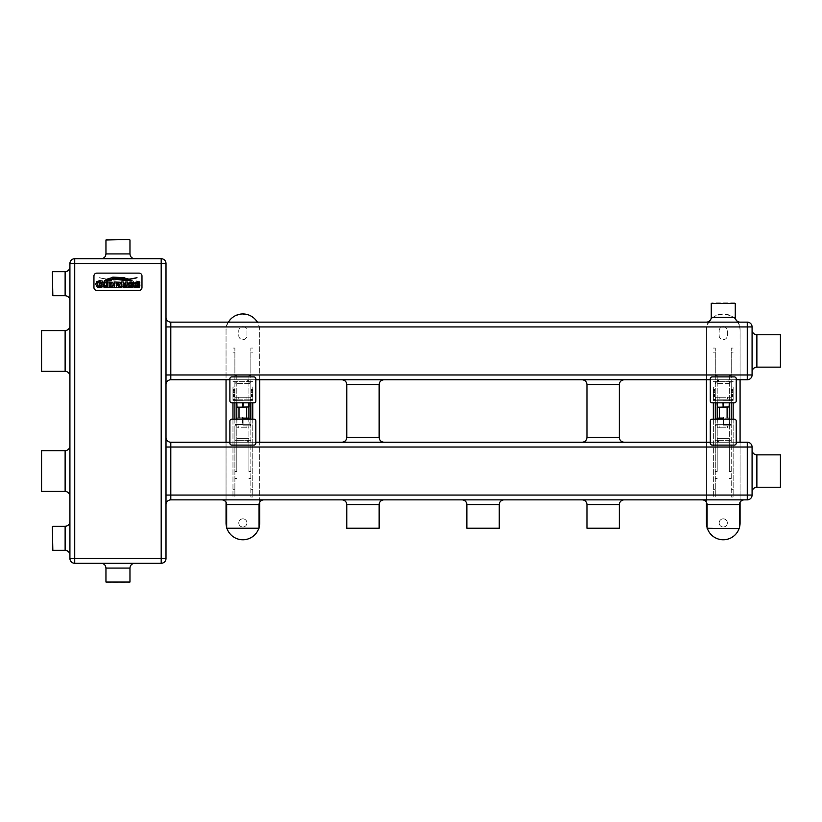 <?xml version="1.0" encoding="UTF-8"?>
<svg xmlns="http://www.w3.org/2000/svg" width="822" height="822" viewBox="0 0 822 822"><rect width="100%" height="100%" fill="white"/><g stroke="black" fill="none" stroke-linecap="round" stroke-linejoin="round"><path stroke-width="0.62" stroke-dasharray="4.11 3.08" d="M707.547 528.7L738.957 528.7M739.44 528.217L707.064 528.217M744.249 499.868L702.255 499.868L744.249 499.868M221.868 499.868L263.852 499.868L221.868 499.868M341.973 499.868L383.956 499.868L341.973 499.868M462.067 499.868L504.05 499.868M582.161 499.868L624.145 499.868L582.161 499.868M166.003 495.07L170.801 495.07L170.801 499.868L747.27 499.868A4.809 4.809 0 0 0 752.079 495.07L752.079 447.024A4.809 4.809 0 0 0 747.27 442.226L170.801 442.226L170.801 447.024L747.27 447.024L747.27 495.07L170.801 495.07L170.801 447.024L166.003 447.024L166.003 437.417L166.003 504.677L166.003 447.024M619.346 528.217L586.97 528.217M587.442 528.7L618.863 528.7M499.252 528.217L466.865 528.217M467.348 528.7L498.769 528.7M379.148 528.217L346.771 528.217M347.254 528.7L378.675 528.7M259.053 528.217L226.677 528.217M227.16 528.7L258.57 528.7M752.079 492.039L752.079 450.055L752.079 492.039M780.417 454.864L780.417 487.241M780.9 486.758L780.9 455.337M362.964 442.226L383.956 442.226L362.964 442.226M603.153 442.226L624.145 442.226L603.153 442.226M229.893 442.226L255.837 442.226M710.28 442.226L736.224 442.226M362.964 379.774L341.973 379.774L362.964 379.774M603.153 379.774L624.145 379.774L603.153 379.774M736.224 379.774L710.28 379.774M255.837 379.774L229.893 379.774M166.003 374.976L170.801 374.976L170.801 379.774L747.27 379.774A4.809 4.809 0 0 0 752.079 374.976L752.079 326.93A4.809 4.809 0 0 0 747.27 322.132L170.801 322.132L170.801 326.93L747.27 326.93L747.27 374.976L170.801 374.976L170.801 326.93L166.003 326.93L166.003 384.583L166.003 326.93M752.079 371.945L752.079 329.961L752.079 371.945M780.417 334.76L780.417 367.136M780.9 366.663L780.9 335.242M740.067 322.132L706.437 322.132L740.067 322.132M711.246 303.39L735.258 303.39M734.786 302.917L711.729 302.917M166.003 558.477L166.003 263.523A4.809 4.809 0 0 0 161.194 258.714L74.73 258.714A4.809 4.809 0 0 0 69.921 263.523L69.921 558.477A4.809 4.809 0 0 0 74.73 563.286L161.194 563.286A4.809 4.809 0 0 0 166.003 558.477L74.73 558.477L74.73 263.523L161.194 263.523L161.194 563.286M139.103 290.423A2.887 2.887 0 0 0 141.98 287.536L141.98 276.007A2.887 2.887 0 0 0 139.103 273.13L96.821 273.13A2.887 2.887 0 0 0 93.944 276.007L93.944 287.536A2.887 2.887 0 0 0 96.821 290.423L139.103 290.423A2.887 2.887 0 0 0 141.98 287.536L141.98 276.007A2.887 2.887 0 0 0 139.103 273.13L96.821 273.13A2.887 2.887 0 0 0 93.944 276.007L93.944 287.536A2.887 2.887 0 0 0 96.821 290.423L139.103 290.423A2.887 2.887 0 0 0 141.98 287.536L141.98 276.007A2.887 2.887 0 0 0 139.103 273.13L96.821 273.13A2.887 2.887 0 0 0 93.944 276.007L93.944 287.536A2.887 2.887 0 0 0 96.821 290.423L139.103 290.423M96.996 283.775L99.174 282.871L100.572 283.569L96.472 285.008L96.986 287.186L101.836 287.166L101.27 285.799L98.979 286.652L97.52 285.964L101.055 284.987L101.733 283.693L100.952 282.295L96.328 282.48L96.996 283.775L99.174 282.871L100.572 283.569L96.955 284.525L96.225 285.851L96.986 287.186L98.969 287.659L101.836 287.166L101.27 285.799L98.979 286.652L97.52 285.964L101.055 284.987L101.733 283.693L100.952 282.295L96.441 282.408L96.996 283.775M103.264 283.775L105.442 282.871L106.829 283.569L102.729 285.008L103.253 287.186L108.103 287.166L107.538 285.799L105.247 286.652L103.778 285.964L107.322 284.987L108.001 283.693L107.22 282.295L102.596 282.48L103.264 283.775L105.442 282.871L106.829 283.569L103.223 284.525L102.493 285.851L103.253 287.186L105.237 287.659L108.103 287.166L107.538 285.799L105.247 286.652L103.778 285.964L107.322 284.987L108.001 283.693L107.22 282.295L102.709 282.408L103.264 283.775M128.664 287.032L128.982 281.977L124.112 282.223L122.673 284.761L124.43 287.392L128.982 287.536L128.982 281.977L125.725 281.977L125.972 285.871L124.512 286.601L123.053 285.871L123.29 281.977L117.094 282.049L115.83 283.59L117.392 285.193L115.491 287.536L117.823 287.536L118.841 285.255L120.176 285.255L119.858 287.536L121.82 287.536L121.574 282.244L121.82 286.549L124.451 287.659L126.876 286.909L127.585 281.977L124.112 282.223L122.673 284.761L124.43 287.392L128.982 287.536L128.664 287.032M123.577 277.127L115.666 277.487L108.71 278.894C106.85 279.316 103.736 278.915 99.39 277.713L108.781 279.459L122.714 277.548C127.133 278.134 130.153 279.213 131.777 280.764L123.577 277.127L115.666 277.487L108.71 278.894C106.85 279.316 103.736 278.915 99.39 277.713L108.781 279.459L122.714 277.548C127.133 278.134 130.153 279.213 131.777 280.764L123.577 277.127M122.612 278.545L104.353 280.415L111.761 280.466L122.386 279.038L129.609 280.929L122.612 278.545L104.353 280.415L111.761 280.466L122.386 279.038L129.609 280.929L122.612 278.545M134.51 285.1L136.699 285.419L136.699 283.837L132.959 284.155L132.959 286.559L136.709 287.659L139.401 286.899L140.696 284.165L139.535 281.576L135.507 280.744L133.472 281.196L134.263 282.83L136.637 281.792L138.394 282.378L139.185 284.165L138.415 285.902L136.565 286.508L134.51 286.025L134.51 285.1L136.699 285.419L136.699 283.837L132.959 284.155L132.959 286.559L136.709 287.659L139.401 286.899L140.696 284.165L139.535 281.576L135.507 280.744L133.472 281.196L134.263 282.83L136.637 281.792L138.394 282.378L139.185 284.165L138.415 285.902L136.565 286.508L134.51 286.025L134.51 285.1M130.287 282.48L129.968 287.536L131.931 287.536L131.931 281.977L129.968 281.977L129.968 287.536L131.931 287.536L131.931 281.977L129.968 281.977L130.287 282.48M109.131 282.48L109.532 286.909L111.946 287.659L113.868 287.299L114.587 286.549L115.09 281.977L113.117 281.977L113.354 285.871L111.895 286.601L110.436 285.871L110.672 281.977L108.812 281.977L109.532 286.909L111.946 287.659L113.868 287.299L114.587 286.549L114.833 282.244L114.577 287.536L116.549 287.536L116.231 285.255L117.567 285.255L118.574 287.536L120.916 287.536L119.015 285.193L120.577 283.59L119.981 282.306L118.224 281.977L113.117 281.977L113.354 285.871L111.895 286.601L110.436 285.871L110.672 281.977L107.415 281.977L107.415 287.536L111.977 287.392L113.734 284.761L112.285 282.223L108.812 281.977L109.131 282.48M69.921 350.953L69.921 325.779L69.921 350.953M69.921 471.047L69.921 445.873L69.921 471.047M69.921 283.693L69.921 300.513L69.921 283.693M69.921 538.307L69.921 521.487L69.921 538.307M52.361 272.164L52.361 295.221M52.834 295.704L52.834 271.692M41.583 371.318L41.583 330.588M41.1 331.06L41.1 370.835M41.583 491.412L41.583 450.682M41.1 451.165L41.1 490.94M52.834 550.308L52.834 526.296M52.361 526.779L52.361 549.836M117.967 563.286L101.147 563.286L117.967 563.286M129.968 582.017L105.956 582.017M106.428 582.5L129.496 582.5M104.62 280.764C106.254 279.213 109.275 278.134 113.693 277.548L127.626 279.459L137.017 277.713C132.661 278.915 129.557 279.316 127.698 278.894L120.731 277.487L112.83 277.127L104.62 280.764M106.798 280.929L114.022 279.038L124.646 280.466L132.054 280.415L113.796 278.545L106.798 280.929M100.952 286.375L97.982 285.902L97.222 284.165L98.003 282.378L99.77 281.792L102.134 282.83L102.935 281.196L99.801 280.641L96.873 281.576L95.701 284.165L97.006 286.899L99.698 287.659L103.438 286.559L103.438 284.155L99.709 283.837L99.709 285.419L101.897 285.1L101.897 286.025L100.952 286.375M106.439 282.11L104.476 281.977L104.476 287.536L106.439 287.536L106.439 282.11M109.069 286.529L111.915 286.087L111.915 283.436L109.069 282.984L109.069 286.529M116.231 284.248L119.221 283.611L116.231 282.984L116.231 284.248M133.493 282.521L130.955 281.854L129.188 282.295L128.407 283.693L129.075 284.987L132.619 285.964L131.16 286.652L128.869 285.799L128.294 287.166L133.154 287.186L133.667 285.008L129.568 283.569L130.965 282.871L133.143 283.775L133.493 282.521M139.761 282.521L137.223 281.854L135.455 282.295L134.674 283.693L135.342 284.987L138.887 285.964L137.428 286.652L135.137 285.799L134.561 287.166L139.421 287.186L139.935 285.008L135.835 283.569L137.233 282.871L139.411 283.775L139.761 282.521M117.967 258.714L101.147 258.714L117.967 258.714M105.956 239.983L129.968 239.983M129.496 239.5L106.428 239.5M125.91 282.984L124.492 283.436L124.492 286.087L127.338 286.529L127.338 282.984L124.492 283.436L124.492 286.087L127.338 286.529L127.338 282.984L125.91 282.984M120.176 287.032L119.858 287.536L121.82 287.536L121.82 281.977L116.426 282.306L115.83 283.59L117.392 285.193L115.491 287.536L117.823 287.536L118.841 285.255L120.176 285.255L120.176 287.032M118.163 282.984L117.402 283.128L117.495 284.145L120.176 284.248L120.176 282.984L117.402 283.128L117.495 284.145L120.176 284.248L120.176 282.984L118.163 282.984M249.107 418.11L236.623 418.11L249.107 418.11L249.107 424.358L249.107 419.169M242.86 400.715L250.453 400.715L242.86 400.715M242.86 400.622L235.174 400.622L242.86 400.622M242.86 424.358L250.453 424.358L242.86 424.358M242.86 424.45L235.174 424.45L242.86 424.45M242.86 425.888L250.546 425.888L242.86 425.888M242.86 407.25L239.017 407.25L242.86 407.25M242.86 399.184L235.174 399.184L242.86 399.184M242.86 427.81L246.949 427.81L242.86 427.81M242.86 397.262L246.949 397.262L242.86 397.262M238.781 522.936A4.079 4.079 0 0 0 242.86 527.015A4.079 4.079 0 0 0 246.949 522.936A4.079 4.079 0 0 0 242.86 518.846A4.079 4.079 0 0 0 238.781 522.936A4.079 4.079 0 0 0 242.86 527.015A4.079 4.079 0 0 0 246.949 522.936A4.079 4.079 0 0 0 242.86 518.846A4.079 4.079 0 0 0 238.781 522.936M248.819 440.304L236.911 440.304L248.819 440.304L248.819 438.383L236.911 438.383L236.911 440.304L236.911 438.383L248.819 438.383L248.819 440.304M238.061 440.304L247.669 440.304L238.061 440.304L238.061 442.226L237.096 442.226L237.096 440.304L237.096 442.226L248.624 442.226L248.624 440.304L247.669 440.304L248.624 440.304L248.624 442.226L238.061 442.226L238.061 440.304M250.741 381.696L234.989 381.696L250.741 381.696L250.741 383.617L250.741 381.696M237.096 381.696L238.061 381.696L237.096 381.696L237.096 379.774L248.624 379.774L248.624 381.696L238.061 381.696L248.624 381.696L248.624 379.774L237.096 379.774L237.096 381.696M249.107 402.831L249.107 406.962L236.859 406.962L236.859 400.715L242.624 400.715L236.623 400.715L236.859 402.831M236.808 417.915L236.911 427.81L248.819 427.81L248.819 425.888L248.819 427.81L236.911 427.81L236.808 425.888L236.808 440.304L234.887 440.304L234.887 496.991L232.965 496.991L232.965 402.831M248.912 417.915L248.912 440.304L250.833 440.304L250.833 496.991L252.755 496.991L252.755 402.831M250.833 419.169L250.833 425.888L248.912 425.888L250.833 425.888L250.833 440.304L248.912 440.304L248.912 471.53L250.833 471.53M229.893 443.181A1.921 1.921 0 0 0 231.814 445.103L253.916 445.103A1.921 1.921 0 0 0 255.837 443.181L255.837 421.09A1.921 1.921 0 0 0 253.916 419.169L231.814 419.169A1.921 1.921 0 0 0 229.893 421.09L229.893 443.181M234.887 419.169L234.887 425.888L236.808 425.888L234.887 425.888L234.887 440.304L236.808 440.304L236.808 471.53L234.887 471.53M236.808 471.53L236.808 375.449L234.887 375.449L234.887 348.066L234.887 399.184L232.965 399.184L234.887 399.184L234.887 402.831M234.887 381.696L232.965 381.727M234.989 383.617L234.989 381.696L234.989 383.617L250.741 383.617L234.989 383.617M255.837 378.819A1.921 1.921 0 0 0 253.916 376.897L231.814 376.897A1.921 1.921 0 0 0 229.893 378.819L229.893 400.91A1.921 1.921 0 0 0 231.814 402.831L253.916 402.831A1.921 1.921 0 0 0 255.837 400.91L255.837 378.819M248.912 471.53L248.912 375.449L250.833 375.449L250.833 348.066L250.833 381.696L252.755 381.696L250.833 381.727L250.833 399.184L252.755 399.184L250.833 399.184L250.833 400.376L250.833 399.163L250.833 402.831M250.741 397.262L234.989 397.262L234.989 399.184L250.741 399.184L234.989 399.184L234.989 397.262L250.741 397.262L250.741 399.184L250.741 397.262M234.887 375.449L234.887 496.991M234.887 395.608L232.965 395.536L232.965 400.376L232.965 394.622L232.965 396.492L232.965 395.536L234.887 395.608M234.887 396.625L232.965 396.492L234.887 396.625M234.887 395.002L232.965 395.002L234.887 395.002L232.965 395.002L232.965 395.793L234.887 395.793L234.887 395.002M234.887 394.622L232.965 394.704L234.887 394.622M234.887 386.967L232.965 387.121L232.965 399.502L232.965 386.967L234.887 386.957L232.965 386.967M234.887 390.234L234.887 389.525L232.965 389.525L232.965 390.234L234.887 390.234M236.808 478.25L234.887 478.25M234.887 348.066L232.965 348.066M246.949 335.582L246.949 330.773A4.079 4.079 0 0 0 242.86 326.694A4.079 4.079 0 0 0 238.781 330.773L238.781 335.582A4.079 4.079 0 0 0 242.86 339.661A4.079 4.079 0 0 0 246.949 335.582L246.949 330.773A4.079 4.079 0 0 0 242.86 326.694A4.079 4.079 0 0 0 238.781 330.773L238.781 335.582A4.079 4.079 0 0 0 242.86 339.661A4.079 4.079 0 0 0 246.949 335.582M226.677 527.508A16.82 16.82 0 0 0 227.006 528.546M258.725 528.546A16.82 16.82 0 0 0 259.053 527.508M259.69 502.293L259.69 442.226M259.69 379.774L259.69 330.773A16.82 16.82 0 0 0 257.296 322.132M228.434 322.132A16.82 16.82 0 0 0 226.04 330.773L226.04 379.774M226.04 442.226L226.04 502.293M250.833 348.066L252.755 348.066M248.912 478.25L250.833 478.25M250.833 399.502L250.833 394.17L250.833 399.502L252.755 399.348L252.755 386.967L252.755 399.502L250.833 399.502M250.833 400.376L252.755 400.252L252.755 394.622L252.755 400.376L250.833 400.376M248.912 375.449L248.912 382.179L250.833 382.179L250.833 496.991M248.912 382.179L248.912 407.157M248.912 374.976L250.833 374.976L250.833 382.179M248.912 478.733L250.833 478.733M250.833 381.727L252.755 381.696M250.833 390.234L250.833 389.525L252.755 389.525L252.755 390.234L250.833 390.234M250.833 386.967L252.755 386.957M250.833 394.622L252.755 394.704L250.833 394.622M250.833 395.793L250.833 395.002L252.755 395.002L252.755 395.793L250.833 395.793M250.833 396.625L252.755 396.492L250.833 396.625M250.833 395.608L252.755 395.536L250.833 395.608M226.04 330.773L226.04 522.936A16.81 16.81 0 0 0 242.86 539.746A16.81 16.81 0 0 0 259.68 522.936L259.68 330.773A16.81 16.81 0 0 0 242.86 313.963A16.81 16.81 0 0 0 226.05 330.773L226.05 522.936A16.81 16.81 0 0 0 242.86 539.746A16.81 16.81 0 0 0 259.68 522.936L259.68 330.773C260.738 309.072 224.992 309.072 226.05 330.773L226.05 522.936A16.82 16.82 0 0 0 242.86 539.756A16.82 16.82 0 0 0 259.69 522.936M250.833 352.874L252.755 352.874M252.755 419.169L252.755 496.991M252.755 390.984L250.833 390.974L252.755 390.984M250.833 392.443L252.755 392.443M250.833 395.002L252.755 395.002L250.833 395.002M232.965 419.169L232.965 496.991M232.965 399.502L234.887 399.348L234.887 394.17L234.887 399.502L232.965 399.502M232.965 400.376L234.887 400.252L234.887 399.163L234.887 400.376L232.965 400.376M234.887 352.874L232.965 352.874M234.887 392.443L232.965 392.443M236.808 478.733L234.887 478.733M236.808 375.449L234.887 374.976M236.808 374.976L236.808 382.179L234.887 382.179M236.808 382.179L236.808 407.157M236.623 402.831L237.003 407.25L249.107 406.962M242.86 417.823L239.017 417.823L242.86 417.823M236.623 419.169L236.623 418.11M248.727 417.823L248.871 424.358L243.107 424.358L249.107 424.358L248.871 419.169M729.494 418.11L717.01 418.11L729.494 418.11L729.494 424.358L729.494 419.169M723.257 400.715L715.664 400.715L723.257 400.715M723.257 400.622L730.943 400.622L723.257 400.622M723.257 424.358L715.664 424.358L723.257 424.358M723.257 424.45L730.943 424.45L723.257 424.45M723.257 425.888L730.943 425.888L723.257 425.888M723.257 407.25L727.1 407.25L723.257 407.25M723.257 399.184L730.943 399.184L723.257 399.184M723.257 427.81L719.168 427.81L723.257 427.81M723.257 397.262L719.168 397.262L723.257 397.262M719.168 522.936A4.079 4.079 0 0 0 723.257 527.015A4.079 4.079 0 0 0 727.336 522.936A4.079 4.079 0 0 0 723.257 518.846A4.079 4.079 0 0 0 719.168 522.936A4.079 4.079 0 0 0 723.257 527.015A4.079 4.079 0 0 0 727.336 522.936A4.079 4.079 0 0 0 723.257 518.846A4.079 4.079 0 0 0 719.168 522.936M729.206 440.304L717.298 440.304L729.206 440.304L729.206 438.383L717.298 438.383L717.298 440.304L717.298 438.383L729.206 438.383L729.206 440.304M718.449 440.304L728.056 440.304L718.449 440.304L718.449 442.226L717.493 442.226L717.493 440.304L717.493 442.226L729.022 442.226L729.022 440.304L728.056 440.304L729.022 440.304L729.022 442.226L718.449 442.226L718.449 440.304M731.128 381.696L715.376 381.696L731.128 381.696L731.128 383.617L731.128 381.696M717.493 381.696L718.449 381.696L717.493 381.696L717.493 379.774L729.022 379.774L729.022 381.696L718.449 381.696L729.022 381.696L729.022 379.774L717.493 379.774L717.493 381.696M729.494 402.831L729.494 406.962L717.246 406.962L717.246 400.715L723.011 400.715L717.01 400.715L717.246 402.831M717.205 417.915L717.298 427.81L729.206 427.81L729.206 425.888L729.206 427.81L717.298 427.81L717.205 425.888L717.205 440.304L715.284 440.304L715.284 496.991L713.352 496.991L713.352 402.831M729.309 417.915L729.309 440.304L731.231 440.304L731.231 496.991L733.152 496.991L733.152 402.831M731.231 419.169L731.231 425.888L729.309 425.888L731.231 425.888L731.231 440.304L729.309 440.304L729.309 471.53L731.231 471.53M710.28 443.181A1.921 1.921 0 0 0 712.201 445.103L734.303 445.103A1.921 1.921 0 0 0 736.224 443.181L736.224 421.09A1.921 1.921 0 0 0 734.303 419.169L712.201 419.169A1.921 1.921 0 0 0 710.28 421.09L710.28 443.181M715.284 419.169L715.284 425.888L717.205 425.888L715.284 425.888L715.284 440.304L717.205 440.304L717.205 471.53L715.284 471.53M717.205 471.53L717.205 375.449L715.284 375.449L715.284 348.066L715.284 399.184L713.352 399.184L715.284 399.184L715.284 402.831M715.284 381.696L713.352 381.727M715.376 383.617L715.376 381.696L715.376 383.617L731.128 383.617L715.376 383.617M736.224 378.819A1.921 1.921 0 0 0 734.303 376.897L712.201 376.897A1.921 1.921 0 0 0 710.28 378.819L710.28 400.91A1.921 1.921 0 0 0 712.201 402.831L734.303 402.831A1.921 1.921 0 0 0 736.224 400.91L736.224 378.819M729.309 471.53L729.309 375.449L731.231 375.449L731.231 348.066L731.231 381.696L733.152 381.696L731.231 381.727L731.231 399.184L733.152 399.184L731.231 399.184L731.231 400.376L731.231 399.163L731.231 402.831M731.128 397.262L715.376 397.262L715.376 399.184L731.128 399.184L715.376 399.184L715.376 397.262L731.128 397.262L731.128 399.184L731.128 397.262M715.284 375.449L715.284 496.991M715.284 395.608L713.352 395.536L713.352 400.376L713.352 394.622L713.352 396.492L713.352 395.536L715.284 395.608M715.284 396.625L713.352 396.492L715.284 396.625M715.284 395.002L713.352 395.002L715.284 395.002L713.352 395.002L713.352 395.793L715.284 395.793L715.284 395.002M715.284 394.622L713.352 394.704L715.284 394.622M715.284 386.967L713.352 387.121L713.352 399.502L713.352 386.967L715.284 386.957L713.352 386.967M715.284 390.234L715.284 389.525L713.352 389.525L713.352 390.234L715.284 390.234M717.205 478.25L715.284 478.25M715.284 348.066L713.352 348.066M727.336 335.582L727.336 330.773A4.079 4.079 0 0 0 723.257 326.694A4.079 4.079 0 0 0 719.168 330.773L719.168 335.582A4.079 4.079 0 0 0 723.257 339.661A4.079 4.079 0 0 0 727.336 335.582L727.336 330.773A4.079 4.079 0 0 0 723.257 326.694A4.079 4.079 0 0 0 719.168 330.773L719.168 335.582A4.079 4.079 0 0 0 723.257 339.661A4.079 4.079 0 0 0 727.336 335.582M707.064 527.508A16.82 16.82 0 0 0 707.393 528.546M739.112 528.546A16.82 16.82 0 0 0 739.44 527.508M740.077 502.293L740.077 442.226M740.077 379.774L740.077 330.773A16.82 16.82 0 0 0 736.902 320.94M735.844 319.624A16.82 16.82 0 0 0 710.66 319.624M709.612 320.94A16.82 16.82 0 0 0 706.427 330.773L706.427 379.774M706.427 442.226L706.427 502.293M731.231 348.066L733.152 348.066M729.309 478.25L731.231 478.25M731.231 399.502L731.231 394.17L731.231 399.502L733.152 399.348L733.152 386.967L733.152 399.502L731.231 399.502M731.231 400.376L733.152 400.252L733.152 394.622L733.152 400.376L731.231 400.376M729.309 375.449L729.309 382.179L731.231 382.179L731.231 496.991M729.309 382.179L729.309 407.157M729.309 374.976L731.231 374.976L731.231 382.179M729.309 478.733L731.231 478.733M731.231 381.727L733.152 381.696M731.231 390.234L731.231 389.525L733.152 389.525L733.152 390.234L731.231 390.234M731.231 386.967L733.152 386.957M731.231 394.622L733.152 394.704L731.231 394.622M731.231 395.793L731.231 395.002L733.152 395.002L733.152 395.793L731.231 395.793M731.231 396.625L733.152 396.492L731.231 396.625M731.231 395.608L733.152 395.536L731.231 395.608M706.437 522.936A16.81 16.81 0 0 0 723.257 539.746A16.81 16.81 0 0 0 740.067 522.936L740.067 330.773A16.81 16.81 0 0 0 723.257 313.963A16.81 16.81 0 0 0 706.437 330.773L706.437 522.936A16.81 16.81 0 0 0 723.257 539.746A16.81 16.81 0 0 0 740.067 522.936L740.067 330.773C741.125 309.072 705.379 309.072 706.437 330.773L706.437 522.936M706.427 330.773L706.427 522.936A16.82 16.82 0 0 0 723.257 539.756A16.82 16.82 0 0 0 740.077 522.936M731.231 352.874L733.152 352.874M733.152 419.169L733.152 496.991M733.152 390.984L731.231 390.974L733.152 390.984M731.231 392.443L733.152 392.443M731.231 395.002L733.152 395.002L731.231 395.002M713.352 419.169L713.352 496.991M713.352 399.502L715.284 399.348L715.284 394.17L715.284 399.502L713.352 399.502M713.352 400.376L715.284 400.252L715.284 399.163L715.284 400.376L713.352 400.376M715.284 352.874L713.352 352.874M715.284 392.443L713.352 392.443M717.205 478.733L715.284 478.733M717.205 375.449L715.284 374.976M717.205 374.976L717.205 382.179L715.284 382.179M717.205 382.179L717.205 407.157M717.01 402.831L717.39 407.25L729.494 406.962M723.257 417.823L719.414 417.823L723.257 417.823M717.01 419.169L717.01 418.11M729.114 417.823L729.258 424.358L723.494 424.358L729.494 424.358L729.258 419.169M707.064 504.677L739.44 504.677M586.97 504.677L619.346 504.677M466.865 504.677L499.252 504.677M346.771 504.677L379.148 504.677M226.677 504.677L259.053 504.677M747.27 499.868A4.809 4.809 0 0 0 752.079 495.07L747.27 495.07L747.27 499.868M756.877 487.241L756.877 454.864M752.079 447.024A4.809 4.809 0 0 0 747.27 442.226L747.27 447.024L752.079 447.024M619.346 437.417L586.97 437.417M379.148 437.417L346.771 437.417M346.771 384.583L379.148 384.583M586.97 384.583L619.346 384.583M747.27 379.774A4.809 4.809 0 0 0 752.079 374.976L747.27 374.976L747.27 379.774M756.877 367.136L756.877 334.76M752.079 326.93A4.809 4.809 0 0 0 747.27 322.132L747.27 326.93L752.079 326.93M735.258 317.323L711.246 317.323M166.003 263.523L161.194 263.523L161.194 258.714M69.921 558.477L74.73 558.477L74.73 563.286M74.73 258.714L74.73 263.523L69.921 263.523M65.123 526.296L65.123 550.308M65.123 271.692L65.123 295.704M65.123 450.682L65.123 491.412M65.123 330.588L65.123 371.318M105.956 568.084L129.968 568.084M129.968 253.916L105.956 253.916M242.624 419.169L242.624 424.358L242.767 417.823M242.624 402.831L242.767 407.25M250.833 489.306L252.755 489.306M250.833 391.241L252.755 391.241L250.833 391.241M234.887 489.306L232.965 489.306M234.887 391.241L232.965 391.241L234.887 391.241M234.887 390.984L232.965 390.984L234.887 390.974M242.963 407.25L243.107 402.831M248.727 407.25L248.871 402.831M236.859 419.169L236.859 424.358L237.003 417.823M242.963 417.823L243.107 424.358L243.107 419.169M238.061 379.774L238.061 381.696L238.061 379.774M247.669 379.774L247.669 381.696L247.669 379.774M247.669 442.226L247.669 440.304L247.669 442.226M723.011 419.169L723.011 424.358L723.154 417.823M723.011 402.831L723.154 407.25M731.231 489.306L733.152 489.306M731.231 391.241L733.152 391.241L731.231 391.241M715.284 489.306L713.352 489.306M715.284 391.241L713.352 391.241L715.284 391.241M715.284 390.984L713.352 390.984L715.284 390.974M723.35 407.25L723.494 402.831M729.114 407.25L729.258 402.831M717.246 419.169L717.246 424.358L717.39 417.823M723.35 417.823L723.494 424.358L723.494 419.169M718.449 379.774L718.449 381.696L718.449 379.774M728.056 379.774L728.056 381.696L728.056 379.774M728.056 442.226L728.056 440.304L728.056 442.226M250.453 400.715L250.546 399.184M250.453 424.358L250.546 425.888M238.781 427.81L238.781 425.888M238.781 397.262L238.781 399.184M250.833 389.207L252.755 389.207M250.833 399.554L252.755 399.554M250.833 390.419L252.755 390.419M250.833 394.324L252.755 394.324M250.833 400.396L252.755 400.396M250.833 395.29L252.755 395.29M250.833 396.07L252.755 396.07M232.965 390.419L234.887 390.419M232.965 399.554L234.887 399.554M232.965 389.207L234.887 389.207M232.965 396.07L234.887 396.07M232.965 395.29L234.887 395.29M232.965 400.396L234.887 400.396M232.965 394.324L234.887 394.324M246.949 397.262L246.949 399.184M246.949 427.81L246.949 425.888M235.277 400.715L235.174 399.184M235.277 424.358L235.174 425.888M730.84 400.715L730.943 399.184M730.84 424.358L730.943 425.888M719.168 427.81L719.168 425.888M719.168 397.262L719.168 399.184M731.231 389.207L733.152 389.207M731.231 399.554L733.152 399.554M731.231 390.419L733.152 390.419M731.231 394.324L733.152 394.324M731.231 400.396L733.152 400.396M731.231 395.29L733.152 395.29M731.231 396.07L733.152 396.07M713.352 390.419L715.284 390.419M713.352 399.554L715.284 399.554M713.352 389.207L715.284 389.207M713.352 396.07L715.284 396.07M713.352 395.29L715.284 395.29M713.352 400.396L715.284 400.396M713.352 394.324L715.284 394.324M727.336 397.262L727.336 399.184M727.336 427.81L727.336 425.888M715.664 400.715L715.572 399.184M715.664 424.358L715.572 425.888"/><path stroke-width="1.23" d="M738.957 528.7L707.064 528.217L738.957 528.7M702.255 499.868A4.809 4.809 0 0 1 707.064 504.677L707.064 528.217M744.249 499.868A4.809 4.809 0 0 0 739.44 504.677L707.064 504.677M499.252 504.677A4.809 4.809 0 0 1 504.05 499.868L462.067 499.868A4.809 4.809 0 0 1 466.865 504.677L466.865 528.217L499.252 528.217L499.252 504.677L466.865 504.677M736.224 442.226L747.27 442.226A4.809 4.809 0 0 1 752.079 447.024L752.079 495.07A4.809 4.809 0 0 1 747.27 499.868L170.801 499.868L170.801 495.07L747.27 495.07L747.27 447.024L170.801 447.024L170.801 495.07L166.003 495.07M582.161 499.868A4.809 4.809 0 0 1 586.97 504.677L586.97 528.217L619.346 528.217L619.346 504.677L586.97 504.677M624.145 499.868A4.809 4.809 0 0 0 619.346 504.677M341.973 499.868A4.809 4.809 0 0 1 346.771 504.677L346.771 528.217L379.148 528.217L379.148 504.677L346.771 504.677M383.956 499.868A4.809 4.809 0 0 0 379.148 504.677M221.868 499.868A4.809 4.809 0 0 1 226.677 504.677L226.677 528.217L259.053 528.217L259.053 504.677L226.677 504.677M263.852 499.868A4.809 4.809 0 0 0 259.053 504.677M619.346 528.217L586.97 528.217M499.252 528.217L466.865 528.217M379.148 528.217L346.771 528.217M259.053 528.217L226.677 528.217M752.079 492.039A4.809 4.809 0 0 1 756.877 487.241L780.417 487.241L780.417 454.864L756.877 454.864L756.877 487.241M752.079 450.055A4.809 4.809 0 0 0 756.877 454.864M780.417 454.864L780.417 487.241M166.003 447.024L170.801 447.024L170.801 442.226L229.893 442.226M255.837 442.226L710.28 442.226M166.003 326.93L170.801 326.93L170.801 374.976L747.27 374.976L747.27 322.132A4.809 4.809 0 0 1 752.079 326.93L170.801 326.93L170.801 322.132L747.27 322.132A4.809 4.809 0 0 1 752.079 326.93L752.079 374.976A4.809 4.809 0 0 1 747.27 379.774L736.224 379.774M710.28 379.774L255.837 379.774M229.893 379.774L170.801 379.774L170.801 374.976L166.003 374.976M752.079 371.945A4.809 4.809 0 0 1 756.877 367.136L780.417 367.136L780.417 334.76L756.877 334.76L756.877 367.136M752.079 329.961A4.809 4.809 0 0 0 756.877 334.76M780.417 334.76L780.417 367.136M740.067 322.132A4.809 4.809 0 0 1 735.258 317.323L711.246 317.323A4.809 4.809 0 0 1 706.437 322.132M711.246 303.39L735.258 303.39L711.246 303.39L711.246 317.323M166.003 263.523L166.003 558.477A4.809 4.809 0 0 1 161.194 563.286L74.73 563.286A4.809 4.809 0 0 1 69.921 558.477L69.921 263.523L74.73 263.523L74.73 558.477L69.921 558.477A4.809 4.809 0 0 0 74.73 563.286L74.73 558.477L161.194 558.477L161.194 263.523L74.73 263.523L74.73 258.714L161.194 258.714L161.194 263.523L166.003 263.523A4.809 4.809 0 0 0 161.194 258.714A4.809 4.809 0 0 1 166.003 263.523M52.834 295.704L52.361 272.164L52.834 295.704L65.123 295.704L65.123 271.692C68.041 271.404 69.634 269.801 69.921 266.883M52.834 271.692L65.123 271.692M41.583 350.953L41.583 371.318L65.123 371.318L65.123 330.588L41.583 330.588L41.583 350.953M41.583 371.318L41.583 330.588M41.583 471.047L41.583 491.412L65.123 491.412L65.123 450.682L41.583 450.682L41.583 471.047M41.583 491.412L41.583 450.682M52.834 550.308L52.361 526.779L52.834 550.308L65.123 550.308L65.123 526.296C68.041 526.008 69.634 524.405 69.921 521.487M105.956 568.084L105.956 582.017L129.968 582.017L129.968 568.084L105.956 568.084C105.668 565.166 104.065 563.573 101.147 563.286M129.968 582.017L105.956 582.017M141.98 276.007L141.98 287.536A2.887 2.887 0 0 1 139.103 290.423L96.821 290.423A2.887 2.887 0 0 1 93.944 287.536L93.944 276.007A2.887 2.887 0 0 1 96.821 273.13L139.103 273.13A2.887 2.887 0 0 1 141.98 276.007M133.493 282.521L130.955 281.854L129.188 282.295L128.407 283.693L129.075 284.987L132.619 285.964L131.16 286.652L128.869 285.799L128.294 287.166L133.154 287.186L133.667 285.008L129.568 283.569L130.965 282.871L133.143 283.775L133.493 282.521M127.585 281.977L125.735 281.977L125.972 285.871L124.512 286.601L123.053 285.871L123.29 281.977L121.317 281.977L121.82 286.549L124.451 287.659L126.876 286.909L127.585 281.977M107.415 287.536L112.881 286.919L113.477 283.415L112.285 282.223L107.415 281.977L107.415 287.536M100.952 286.375L97.982 285.902L97.222 284.165L98.003 282.378L99.77 281.792L102.134 282.83L102.935 281.196L99.801 280.641L96.873 281.576L95.701 284.165L97.006 286.899L99.698 287.659L103.438 286.559L103.438 284.155L99.709 283.837L99.709 285.419L101.897 285.1L101.897 286.025L100.952 286.375M104.62 280.764C106.254 279.213 109.275 278.134 113.693 277.548L127.626 279.459L137.017 277.713C132.661 278.915 129.557 279.316 127.698 278.894L120.731 277.487L112.83 277.127L104.62 280.764M106.798 280.929L114.022 279.038L124.646 280.466L132.054 280.415L113.796 278.545L106.798 280.929M106.439 281.977L104.476 281.977L104.476 287.536L106.439 287.536L106.439 281.977M118.676 286.847L118.574 287.536L120.916 287.536L119.015 285.193L120.577 283.59L119.981 282.306L114.577 281.977L114.577 287.536L116.549 287.536L116.231 285.255L117.567 285.255L118.676 286.847M139.761 282.521L137.223 281.854L135.455 282.295L134.674 283.693L135.342 284.987L138.887 285.964L137.428 286.652L135.137 285.799L134.561 287.166L139.421 287.186L139.935 285.008L135.835 283.569L137.233 282.871L139.411 283.775L139.761 282.521M110.487 286.529L111.915 286.087L111.915 283.436L109.069 282.984L109.069 286.529L110.487 286.529M118.234 284.248L119.005 283.128L116.231 282.984L116.231 284.248L118.234 284.248M105.956 239.983L129.496 239.5L105.956 239.983L105.956 253.916L129.968 253.916C130.256 256.834 131.859 258.427 134.777 258.714M74.73 258.714A4.809 4.809 0 0 0 69.921 263.523A4.809 4.809 0 0 1 74.73 258.714M170.801 322.132A4.809 4.809 0 0 1 166.003 317.323A4.809 4.809 0 0 0 170.801 322.132A4.809 4.809 0 0 1 166.003 317.323M166.003 384.583A4.809 4.809 0 0 1 170.801 379.774A4.809 4.809 0 0 0 166.003 384.583A4.809 4.809 0 0 1 170.801 379.774M170.801 442.226A4.809 4.809 0 0 1 166.003 437.417A4.809 4.809 0 0 0 170.801 442.226A4.809 4.809 0 0 1 166.003 437.417M166.003 504.677A4.809 4.809 0 0 1 170.801 499.868A4.809 4.809 0 0 0 166.003 504.677A4.809 4.809 0 0 1 170.801 499.868M236.911 407.25L249.107 406.962L236.911 407.25L236.623 402.831M242.86 418.11L249.107 418.11L242.86 418.11M234.887 402.831L234.887 419.169M226.04 502.293L226.04 522.936A16.82 16.82 0 0 0 226.677 527.508M227.006 528.546A16.82 16.82 0 0 0 258.725 528.546M259.053 527.508A16.82 16.82 0 0 0 259.69 522.936L259.69 502.293M259.69 442.226L259.69 379.774M257.296 322.132A16.82 16.82 0 0 0 228.434 322.132M226.04 379.774L226.04 442.226M229.893 443.181A1.921 1.921 0 0 0 231.814 445.103L253.916 445.103A1.921 1.921 0 0 0 255.837 443.181L255.837 421.09A1.921 1.921 0 0 0 253.916 419.169L231.814 419.169A1.921 1.921 0 0 0 229.893 421.09L229.893 443.181M248.912 407.157L248.912 417.915M250.833 402.831L250.833 419.169M252.755 402.831L252.755 419.169M255.837 378.819A1.921 1.921 0 0 0 253.916 376.897L231.814 376.897A1.921 1.921 0 0 0 229.893 378.819L229.893 400.91A1.921 1.921 0 0 0 231.814 402.831L253.916 402.831A1.921 1.921 0 0 0 255.837 400.91L255.837 378.819M232.965 402.831L232.965 419.169M236.808 407.157L236.808 417.915M249.107 406.962L249.107 402.831M236.623 419.169L236.623 418.11M249.107 419.169L249.107 418.11M717.298 407.25L729.494 406.962L717.298 407.25L717.01 402.831M723.257 418.11L717.01 418.11L723.257 418.11M715.284 402.831L715.284 419.169M706.427 502.293L706.427 522.936A16.82 16.82 0 0 0 707.064 527.508M707.393 528.546A16.82 16.82 0 0 0 739.112 528.546M739.44 527.508A16.82 16.82 0 0 0 740.077 522.936L740.077 502.293M740.077 442.226L740.077 379.774M736.902 320.94A16.82 16.82 0 0 0 735.844 319.624M710.66 319.624A16.82 16.82 0 0 0 709.612 320.94M706.427 379.774L706.427 442.226M710.28 443.181A1.921 1.921 0 0 0 712.201 445.103L734.303 445.103A1.921 1.921 0 0 0 736.224 443.181L736.224 421.09A1.921 1.921 0 0 0 734.303 419.169L712.201 419.169A1.921 1.921 0 0 0 710.28 421.09L710.28 443.181M729.309 407.157L729.309 417.915M731.231 402.831L731.231 419.169M733.152 402.831L733.152 419.169M736.224 378.819A1.921 1.921 0 0 0 734.303 376.897L712.201 376.897A1.921 1.921 0 0 0 710.28 378.819L710.28 400.91A1.921 1.921 0 0 0 712.201 402.831L734.303 402.831A1.921 1.921 0 0 0 736.224 400.91L736.224 378.819M713.352 402.831L713.352 419.169M717.205 407.157L717.205 417.915M729.494 406.962L729.494 402.831M717.01 419.169L717.01 418.11M729.494 419.169L729.494 418.11M752.079 495.07A4.809 4.809 0 0 1 747.27 499.868L747.27 495.07L752.079 495.07M747.27 442.226A4.809 4.809 0 0 1 752.079 447.024L747.27 447.024L747.27 442.226M619.346 437.417L619.346 384.583L586.97 384.583L586.97 437.417L619.346 437.417C619.634 440.335 621.227 441.938 624.145 442.226M379.148 437.417L379.148 384.583L346.771 384.583L346.771 437.417L379.148 437.417C379.435 440.335 381.038 441.938 383.956 442.226M752.079 374.976A4.809 4.809 0 0 1 747.27 379.774L747.27 374.976L752.079 374.976M161.194 563.286A4.809 4.809 0 0 0 166.003 558.477L161.194 558.477L161.194 563.286M242.767 407.25L242.624 402.831M242.624 419.169L242.767 417.823M248.727 407.25L248.871 402.831M242.963 407.25L243.107 402.831M237.003 407.25L236.859 402.831M236.859 419.169L237.003 417.823M243.107 419.169L242.963 417.823M248.871 419.169L248.727 417.823M723.154 407.25L723.011 402.831M723.011 419.169L723.154 417.823M729.114 407.25L729.258 402.831M723.35 407.25L723.494 402.831M717.39 407.25L717.246 402.831M717.246 419.169L717.39 417.823M723.494 419.169L723.35 417.823M729.258 419.169L729.114 417.823M739.44 504.677L739.44 528.217M586.97 437.417C586.682 440.335 585.079 441.938 582.161 442.226M346.771 437.417C346.483 440.335 344.891 441.938 341.973 442.226M346.771 384.583C346.483 381.665 344.891 380.062 341.973 379.774M586.97 384.583C586.682 381.665 585.079 380.062 582.161 379.774M735.258 303.39L735.258 317.323M65.123 550.308C68.041 550.596 69.634 552.199 69.921 555.117M65.123 295.704C68.041 295.992 69.634 297.595 69.921 300.513M65.123 491.412C68.041 491.7 69.634 493.303 69.921 496.221M65.123 371.318C68.041 371.606 69.634 373.209 69.921 376.127M52.834 526.296L65.123 526.296M105.956 253.916C105.668 256.834 104.065 258.427 101.147 258.714M129.968 239.983L129.968 253.916M129.968 568.084C130.256 565.166 131.859 563.573 134.777 563.286M65.123 330.588C68.041 330.3 69.634 328.697 69.921 325.779M65.123 450.682C68.041 450.394 69.634 448.791 69.921 445.873M379.148 384.583C379.435 381.665 381.038 380.062 383.956 379.774M619.346 384.583C619.634 381.665 621.227 380.062 624.145 379.774M246.703 417.823L246.703 407.25M239.017 417.823L239.017 407.25M727.1 417.823L727.1 407.25M719.414 417.823L719.414 407.25"/></g></svg>
